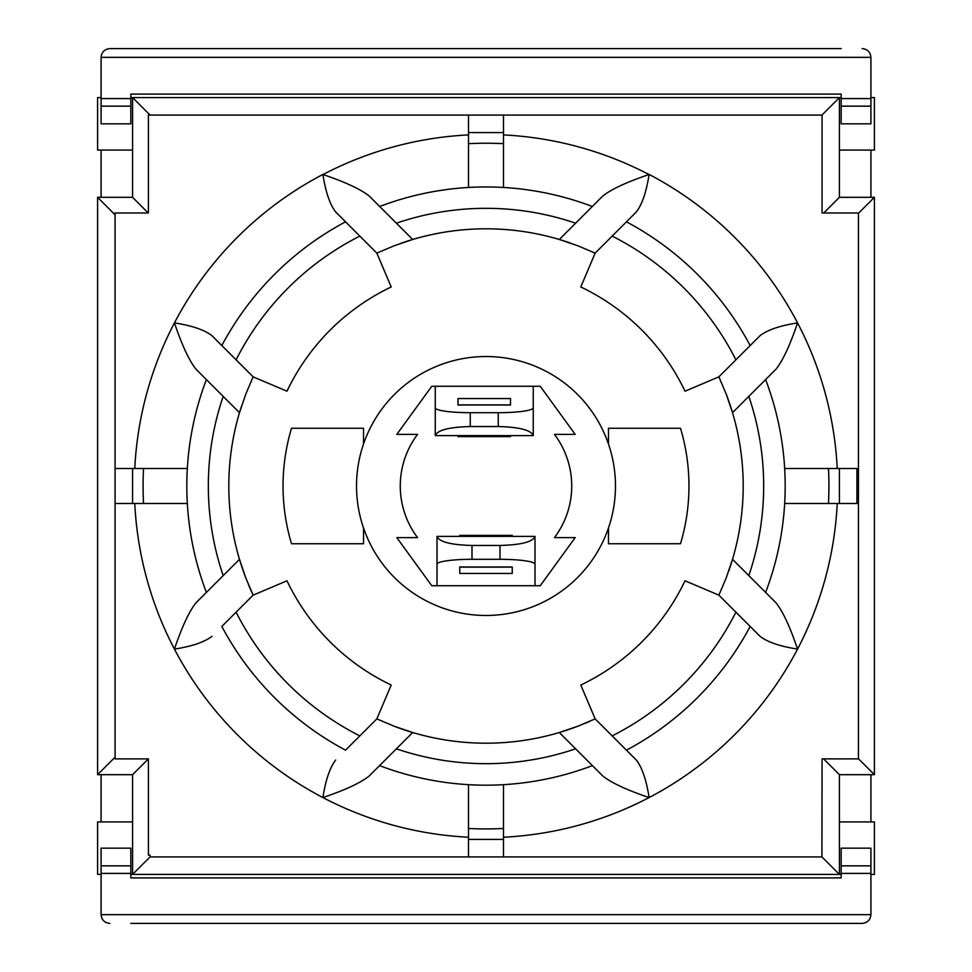 <?xml version="1.0" encoding="UTF-8"?>
<svg xmlns="http://www.w3.org/2000/svg" width="972" height="972" viewBox="0 0 972 972"><rect width="100%" height="100%" fill="white"/><g stroke="black" fill="none" stroke-linecap="round" stroke-linejoin="round"><path stroke-width="1.46" d="M870.912 774.684L870.912 821.923M101.088 821.923L101.088 774.684M130.831 923.4L862.164 923.4C867.461 922.865 870.377 919.949 870.912 914.652L870.912 848.167L841.169 848.167L841.169 877.91L130.831 877.91L130.831 848.167L101.088 848.167L101.088 914.652C101.623 919.949 104.539 922.865 109.836 923.4M101.088 197.316L101.088 150.077M870.912 150.077L870.912 197.316M841.169 48.6L109.836 48.6C104.539 49.135 101.623 52.051 101.088 57.348L101.088 123.833L130.831 123.833L130.831 94.09L841.169 94.09L841.169 123.833L870.912 123.833L870.912 57.348C870.377 52.051 867.461 49.135 862.164 48.6M585.496 48.6L650.693 48.6M585.496 923.4L650.693 923.4M608.472 527.99L608.472 543.737L680.497 543.737A201.204 201.204 0 0 0 680.497 428.263L608.472 428.263L608.472 444.01M363.528 444.01L363.528 428.263L291.503 428.263A201.204 201.204 0 0 0 291.503 543.737L363.528 543.737L363.528 527.99M417.547 537.613A85.73 85.73 0 0 1 417.547 434.387L396.807 434.387L431.762 386.273L540.238 386.273L575.193 434.387L554.453 434.387A85.73 85.73 0 0 1 554.453 537.613L575.193 537.613L540.238 585.727L431.762 585.727L396.807 537.613L417.547 537.613M486 615.47A129.47 129.47 0 0 1 431.762 368.437A129.47 129.47 0 0 1 612.457 458.237A129.47 129.47 0 0 1 486 615.47M468.504 143.674A342.776 342.776 0 0 1 503.496 143.674L503.496 187.475L503.496 115.085L468.504 115.085L468.504 187.475L468.504 134.914A351.524 351.524 0 0 0 323.008 174.547L322.898 174.438C325.632 191.982 329.885 204.485 335.692 211.969L345.546 221.835L335.692 211.969M856.915 468.504L784.671 468.504A299.182 299.182 0 0 1 784.671 503.496L856.915 503.496L856.915 468.504L856.915 503.496M828.472 468.504A342.922 342.922 0 0 1 828.472 503.496L784.671 503.496M503.496 828.472A342.922 342.922 0 0 1 468.504 828.472L468.504 784.671L468.504 856.915L503.496 856.915L503.496 784.671L503.496 837.232A351.67 351.67 0 0 0 649.102 797.562C646.368 780.018 642.115 767.516 636.308 760.031L626.454 750.165L636.308 760.031M468.504 856.915L150.077 856.915L150.077 855.117L148.4 855.117L148.4 758.877L115.085 758.877L115.085 503.496L187.329 503.496L143.528 503.496A342.922 342.922 0 0 1 143.528 468.504L115.085 468.504L115.085 503.496L115.085 214.812L97.589 197.316L97.589 774.684L132.581 774.684L132.581 874.411L841.169 874.411M187.329 468.504L143.528 468.504L187.329 468.504M784.671 468.504L837.232 468.504A351.67 351.67 0 0 0 797.562 322.898C780.018 325.632 767.516 329.885 760.031 335.692L750.165 345.546L760.031 335.692M379.59 765.62A299.182 299.182 0 0 0 592.41 765.62L559.313 732.524A257.191 257.191 0 0 1 412.687 732.524L369.275 775.935C360.697 782.812 345.23 790.017 322.898 797.562A351.67 351.67 0 0 0 468.504 837.232M760.031 636.308L750.165 626.454L760.031 636.308C767.516 642.115 780.018 646.368 797.562 649.102A351.67 351.67 0 0 1 649.102 797.562C626.77 790.017 611.303 782.812 602.725 775.935L592.41 765.62M592.3 206.489A299.036 299.036 0 0 0 379.7 206.489L412.687 239.477A257.191 257.191 0 0 1 559.313 239.477L602.616 196.174C611.194 189.297 626.661 182.092 648.992 174.547A351.524 351.524 0 0 0 503.496 134.914M323.008 174.547C345.339 182.092 360.806 189.297 369.384 196.174L379.7 206.489M837.232 503.496A351.67 351.67 0 0 1 797.562 649.102C790.017 626.77 782.812 611.303 775.935 602.725L765.62 592.41A299.182 299.182 0 0 0 765.62 379.59L732.524 412.687A257.191 257.191 0 0 1 732.524 559.313L765.62 592.41M636.308 211.969L626.454 221.835L636.308 211.969C642.115 204.485 646.368 191.982 649.102 174.438A351.67 351.67 0 0 1 797.562 322.898C790.017 345.23 782.812 360.697 775.935 369.275L765.62 379.59M211.969 335.692L221.835 345.546L211.969 335.692C204.485 329.885 191.982 325.632 174.438 322.898C181.983 345.23 189.188 360.697 196.065 369.275L206.38 379.59A299.182 299.182 0 0 0 206.38 592.41L239.477 559.313A257.191 257.191 0 0 1 239.477 412.687L245.746 394.207L253.121 376.844L286.971 391.206A220.45 220.45 0 0 1 391.206 286.971L376.844 253.121L394.207 245.746L412.687 239.477A257.191 257.191 0 0 0 401.266 243.17M134.768 503.496A351.67 351.67 0 0 0 174.438 649.102C181.983 626.77 189.188 611.303 196.065 602.725L206.38 592.41M719.462 378.096A257.191 257.191 0 0 0 718.879 376.844L750.165 345.546A299.182 299.182 0 0 0 626.454 221.835L595.156 253.121L580.794 286.971A220.45 220.45 0 0 1 685.029 391.206L718.879 376.844L726.254 394.207L732.524 412.687A257.191 257.191 0 0 0 726.254 394.207M378.096 252.538A257.191 257.191 0 0 0 376.844 253.121L345.546 221.835A299.182 299.182 0 0 0 221.835 345.546L253.121 376.844M241.19 407.147A257.191 257.191 0 0 0 239.477 412.687L206.38 379.59M577.793 726.254L559.313 732.524A257.191 257.191 0 0 0 577.793 726.254L595.156 718.879L626.454 750.165A299.182 299.182 0 0 0 750.165 626.454L718.879 595.156L685.029 580.794A220.45 220.45 0 0 1 580.794 685.029L595.156 718.879A257.191 257.191 0 0 1 593.856 719.487M345.546 750.165L376.844 718.879L391.206 685.029A220.45 220.45 0 0 1 286.971 580.794L253.121 595.156L221.835 626.454A299.182 299.182 0 0 0 345.546 750.165M335.692 760.031C329.885 767.516 325.632 780.018 322.898 797.562A351.67 351.67 0 0 1 174.438 649.102C191.982 646.368 204.485 642.115 211.969 636.308M359.822 735.889A279.936 279.936 0 0 1 236.111 612.178M612.178 236.111A279.936 279.936 0 0 1 735.889 359.822M735.889 612.178A279.936 279.936 0 0 1 612.178 735.889M236.111 359.822A279.936 279.936 0 0 1 359.822 236.111M503.496 115.085L822.069 115.085L822.069 212.977L858.434 212.977L858.434 758.877L822.069 758.877L821.923 856.915L503.496 856.915M150.077 856.915L132.581 874.411L130.831 874.411M821.923 856.915L839.419 874.411L839.419 774.684L874.411 774.684L874.411 197.316L839.419 197.316L839.419 97.589L132.581 97.589L132.581 197.316L97.589 197.316M148.388 758.877L132.581 774.684M115.085 757.188L97.589 774.684M148.242 212.977L132.581 197.316M468.504 115.085L150.077 115.085L132.581 97.589L130.831 97.589M821.923 115.085L839.419 97.589L841.169 97.589M748.817 575.618A277.676 277.676 0 0 0 748.817 396.382M575.618 223.183A277.676 277.676 0 0 0 396.382 223.183M223.183 396.382A277.676 277.676 0 0 0 223.183 575.618M396.382 748.817A277.676 277.676 0 0 0 575.618 748.817M132.581 150.077L97.589 150.077L97.589 97.589L101.088 97.589M101.088 874.411L97.589 874.411L97.589 821.923L132.581 821.923M870.912 874.411L874.411 874.411L874.411 821.923L839.419 821.923M870.912 97.589L874.411 97.589L874.411 150.077L839.419 150.077M499.997 545.45L499.997 559.301A34.992 4.872 0 0 1 534.989 564.173L534.989 536.386C532.875 541.878 521.211 544.903 499.997 545.45L472.003 545.45C450.789 544.903 439.125 541.878 437.011 536.386L437.011 564.173A34.992 4.872 0 0 1 472.003 559.301L472.003 545.45M499.997 559.301L472.003 559.301M534.989 536.386L437.011 536.386M459.756 566.98L459.756 573.444L459.756 566.98L512.244 566.98L512.244 573.444L512.244 566.98M512.244 536.386L512.244 535.39L459.756 535.39L459.756 536.386M534.989 585.727L534.989 564.173M470.254 426.55L470.254 412.699A34.992 4.872 180 0 1 435.262 407.827L435.262 435.614C437.376 430.122 449.04 427.097 470.254 426.55L498.247 426.55C519.461 427.097 531.125 430.122 533.239 435.614L533.239 407.827A34.992 4.872 180 0 1 498.247 412.699L498.247 426.55M470.254 412.699L498.247 412.699M435.262 435.614L533.239 435.614M510.494 405.02L510.494 398.556L510.494 405.02L458.006 405.02L458.006 398.556L458.006 405.02M458.006 435.614L458.006 436.61L510.494 436.61L510.494 435.614M435.262 386.273L435.262 407.827M437.011 564.173L437.011 585.727M533.239 407.827L533.239 386.273M365.278 532.778A129.47 129.47 0 0 0 431.762 603.563M570.734 243.17A257.191 257.191 0 0 0 559.313 239.477L577.793 245.746L595.156 253.121M245.746 577.793L239.477 559.313A257.191 257.191 0 0 0 245.746 577.793L253.121 595.156A257.191 257.191 0 0 1 248.407 584.476M394.207 726.254A257.191 257.191 0 0 0 412.687 732.524L394.207 726.254L376.844 718.879M728.83 570.734A257.191 257.191 0 0 0 732.524 559.313L726.254 577.793L718.879 595.156M590.186 721.151A257.191 257.191 0 0 1 584.476 723.593M858.434 213.293L874.411 197.316M823.758 212.977L839.419 197.316M150.077 115.085L148.4 115.085L148.4 212.977L115.085 212.977L115.085 214.812M823.612 758.877L839.419 774.684M858.434 758.707L874.411 774.684M101.088 57.348L870.912 57.348M101.088 98.585L130.831 98.585M841.169 98.585L870.912 98.585M870.912 914.652L101.088 914.652M841.169 873.415L870.912 873.415M101.088 873.415L130.831 873.415M101.088 106.155L130.831 106.155M841.169 106.155L870.912 106.155M101.088 865.845L130.831 865.845M841.169 865.845L870.912 865.845M468.504 132.581L503.496 132.581M839.419 468.504L839.419 503.496M503.496 839.419L468.504 839.419M132.581 503.496L132.581 468.504M322.898 174.438A351.67 351.67 0 0 0 134.768 468.504M459.756 573.444L512.244 573.444M510.494 398.556L458.006 398.556M512.244 567.113L459.756 567.113M458.006 404.887L510.494 404.887"/></g></svg>
